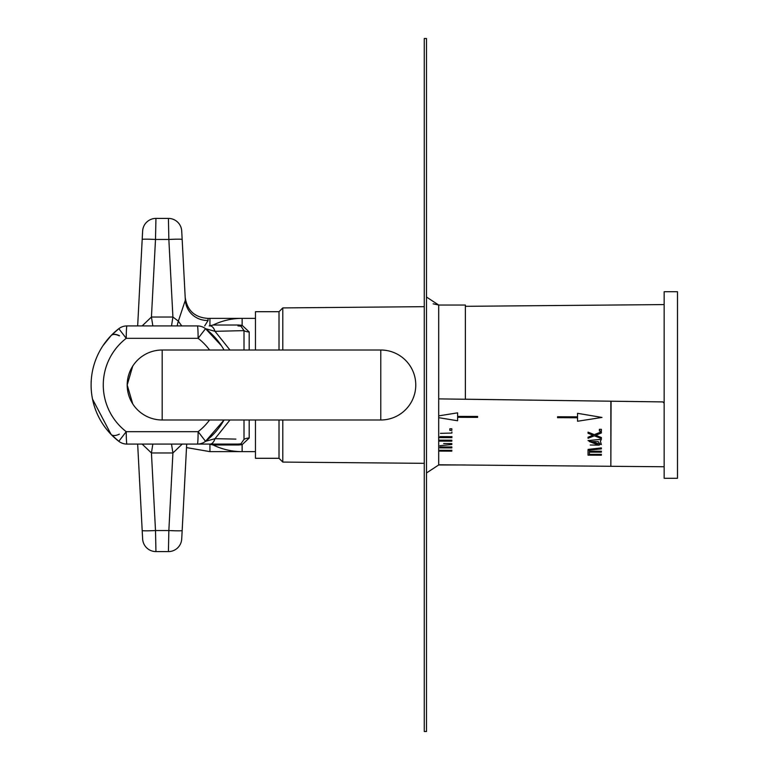 <?xml version="1.0" encoding="UTF-8"?>
<svg xmlns="http://www.w3.org/2000/svg" width="770" height="770" viewBox="0 0 770 770"><rect width="100%" height="100%" fill="white"/><g stroke="black" fill="none" stroke-linecap="round" stroke-linejoin="round"><path stroke-width="1.16" d="M209.931 325.893L209.931 318.366L207.996 318.395L208.102 320.474L204.656 325.922M238.459 444.973A8.884 1.126 90 0 0 237.969 444.078L240.885 443.876A8.884 3.022 79.6 0 1 242.136 444.665L249.191 438.053L242.136 444.665L238.459 444.973L213.097 444.973L209.219 444.078L237.969 444.078L126.944 444.078A13.331 0.712 -90 0 1 126.232 431.672L198.121 431.672A58.915 58.915 0 0 0 209.575 419.987M229.97 419.987L215.013 438.679L205.542 441.316L198.121 431.672A13.331 0.712 90 0 1 197.409 444.078L210.143 444.078A13.331 6.054 -90 0 0 215.013 438.679L235.909 439.102M224.051 419.987A71.081 71.081 0 0 1 205.542 441.316L224.051 419.987A71.081 71.081 0 0 1 205.542 441.316A13.331 13.331 0 0 1 197.409 444.078L126.944 444.078A13.331 13.331 0 0 1 118.811 441.316A71.081 71.081 0 0 1 118.811 328.684L111.169 335.508L118.811 328.684L126.232 338.328A13.331 0.712 -90 0 1 126.944 325.922L197.409 325.922A13.331 0.712 90 0 1 198.121 338.328L205.542 328.684L215.013 331.321L229.97 350.013M240.885 443.876L244.013 439.372L244.013 419.987M221.404 345.711L205.542 328.684A13.331 13.331 0 0 0 197.409 325.922L166.32 325.922M215.013 331.321L244.013 330.628L215.013 331.321A13.331 6.054 -90 0 0 210.143 325.922M244.013 350.013L244.013 330.628A8.884 7.074 180 0 0 249.191 331.947L242.136 325.335L249.191 331.947L249.191 350.013M244.013 330.628L240.885 326.124L237.969 325.922A8.884 1.126 90 0 0 238.459 325.027L213.097 325.027L209.219 325.922M111.092 335.585L102.92 345.749L111.092 335.585A13.331 6.574 44 0 1 119.331 335.855A13.331 6.574 -136 0 0 111.092 335.585M92.516 399.101L111.092 434.415A13.331 6.574 -44 0 0 119.331 434.145A13.331 6.574 136 0 1 111.092 434.415L92.516 399.101M209.575 350.013A58.915 58.915 0 0 0 198.121 338.328L126.232 338.328A58.915 58.915 0 0 0 126.232 431.672L118.811 441.316L111.169 434.492L118.811 441.316A71.081 71.081 0 0 1 118.811 328.684A13.331 13.331 0 0 1 126.944 325.922A13.331 13.331 0 0 0 118.811 328.684M210.99 333.323L205.542 328.684A71.081 71.081 0 0 1 224.051 350.013A71.081 71.081 0 0 0 205.542 328.684A13.331 13.331 0 0 0 197.409 325.922M249.191 419.987L249.191 438.053A8.884 7.074 0 0 0 244.013 439.372M240.885 326.124A8.884 3.022 100.4 0 0 242.136 325.335L242.136 318.366L255.467 318.366M142.19 530.54A13.331 0.693 -3 0 0 155.501 530.54L155.944 551.59A13.331 13.331 0 0 1 142.633 538.962L137.666 444.078L142.19 530.54L137.666 444.078L126.944 444.078M137.666 325.922L142.19 239.46L137.666 325.922L126.944 325.922M119.504 335.73A13.331 6.699 -135.9 0 0 111.169 335.508M171.517 444.078L172.913 452.972L168.851 530.54L155.501 530.54L151.44 452.972L152.835 444.078M209.931 444.107L209.931 451.634L186.504 447.591L182.163 530.54L186.696 444.078L181.72 538.962A13.331 13.331 0 0 1 168.409 551.59L155.944 551.59A13.331 13.331 0 0 1 142.633 538.962M168.409 551.59L168.851 530.54A13.331 0.693 -177 0 0 182.163 530.54L181.72 538.962A13.331 13.331 0 0 1 168.409 551.59A13.331 13.331 0 0 0 181.72 538.962M182.23 444.078L172.913 452.972L151.44 452.972L142.132 444.078M181.72 231.038A13.331 13.331 0 0 0 168.409 218.41A13.331 13.331 0 0 1 181.72 231.038L185.339 300.136C185.147 296.421 185.147 296.421 185.339 300.136L182.163 239.46A13.331 0.693 177 0 0 168.851 239.46L168.409 218.41L155.944 218.41L155.501 239.46A13.331 0.693 3 0 0 142.19 239.46L142.633 231.038A13.331 13.331 0 0 1 155.944 218.41M171.517 325.922L172.913 317.028L178.361 321.128L185.339 300.136A22.214 21.512 -3 0 0 208.102 320.474M142.132 325.922L151.44 317.028L142.132 325.922M181.826 325.922A22.214 8.008 53.2 0 1 178.361 321.128A22.214 7.748 110.8 0 0 177.148 325.922M151.44 317.028L155.501 239.46L168.851 239.46L172.913 317.028L151.44 317.028L152.835 325.922M132.748 403.923L127.194 385L132.748 366.077L127.194 385L132.748 403.923L127.194 385L132.748 366.077M162.181 419.987L380.784 419.987A34.987 34.987 0 0 0 415.771 385A34.987 34.987 0 0 0 380.784 350.013A34.987 34.987 0 0 1 415.771 385A34.987 34.987 0 0 1 380.784 419.987L380.784 350.013L162.181 350.013A34.987 34.987 0 0 0 127.194 385A34.987 34.987 0 0 0 162.181 419.987L162.181 350.013M255.467 350.013L255.467 311.706L279.01 311.706L282.802 307.913L282.802 350.013M282.802 419.987L282.802 462.087L424.27 463.328M279.01 311.706L279.01 350.013M279.01 419.987L279.01 458.294L282.802 462.087M255.467 419.987L255.467 458.294L279.01 458.294M677.485 385L677.485 478.286L664.154 478.286L664.154 291.714L677.485 291.714L677.485 385M438.708 398.889L610.851 401.208L610.851 466.331L611.072 401.218L662.845 401.911L465.369 399.207M577.548 416.839L557.557 416.762L557.557 417.686L577.548 417.773L577.548 421.248L601.986 417.436L577.548 413.317L577.548 416.897L557.557 416.82M601.986 417.436L577.548 413.317M457.611 420.709L457.611 417.292L477.592 417.369L477.602 416.445L457.611 416.416L457.611 412.836L438.708 415.877M601.37 439.381L600.369 441.22L601.36 444.54L588.039 440.594L600.071 439.468M588.039 440.594L600.071 439.381M601.37 431.797L601.351 432.971L601.37 431.797L594.296 434.627L601.37 431.874M595.614 435.252L601.351 437.504L601.37 438.592L594.353 435.801L588.049 438.274L588.039 437.225L593.015 435.262L588.039 433.231L588.049 432.143L594.296 434.704M588.039 437.225L593.015 435.185M588.049 432.143L594.296 434.627M599.378 429.285L601.37 429.294L601.37 431.027L599.378 431.017L599.378 429.285M601.37 447.909L588.03 450.142L588.039 455.157L601.37 455.214L601.37 454.329L589.387 454.387L589.387 452.106L601.37 452.163L601.37 451.21L589.387 451.268L589.387 450.094L601.37 448.9L601.37 447.909L588.097 449.401M589.397 454.271L589.397 452M451.807 446.937L439.92 446.985M439.92 445.714L451.807 444.511L451.807 443.578L443.655 443.549M451.807 450.219L451.807 451.153L438.708 451.095M439.92 450.277L451.807 450.325M451.807 447.043L451.807 447.919L439.92 447.87M601.37 454.329L601.37 455.214M589.387 454.387L601.37 454.444M601.37 451.21L601.37 452.163M589.387 451.268L601.37 451.326M601.37 448.9L601.37 448.015M438.669 440.161L451.807 440.209L451.807 441.181L438.708 441.123M449.844 428.755L451.807 428.765L451.807 430.411L449.844 430.411L449.844 428.755M599.378 429.352L601.37 429.294M601.37 429.362L601.37 431.027M601.351 437.504L601.37 438.592M601.409 432.942L595.614 435.329L601.351 437.591M598.088 445.127L590.234 445.012M598.194 441.614L600.09 444.271L599.002 445.233L589.339 441.576L598.194 441.614M451.913 436.561L451.884 437.649L438.582 437.601M439.968 436.6L451.913 436.648M451.913 432.008L451.913 433.058L440.44 433.356M438.708 417.677L457.611 420.767M477.602 416.445L457.611 416.416M477.592 417.369L477.592 416.493M664.154 403.22L662.845 401.911L664.154 403.172M426.493 731.5L426.493 38.5L424.27 38.5L424.27 731.5L426.493 731.5M465.369 399.245L465.369 305.036L438.708 305.036L433.135 303.813M197.409 444.078A13.331 13.331 0 0 0 205.542 441.316L210.932 436.725M242.136 444.665L242.136 451.634L255.467 451.634M238.459 325.027L242.136 325.335M465.369 464.964L438.708 464.964L438.708 305.036L426.493 297.037M209.931 451.634L242.136 451.634A66.634 66.634 0 0 1 213.097 444.973M209.931 318.366L242.136 318.366A66.634 66.634 0 0 0 213.097 325.027M207.996 318.395C194.723 317.519 187.129 310.503 185.195 297.355M282.802 307.913L424.27 306.672M465.369 306.316L664.154 304.583M438.708 464.782L610.851 466.283M664.154 466.755L611.072 466.293M438.708 464.964L426.493 472.963"/></g></svg>

